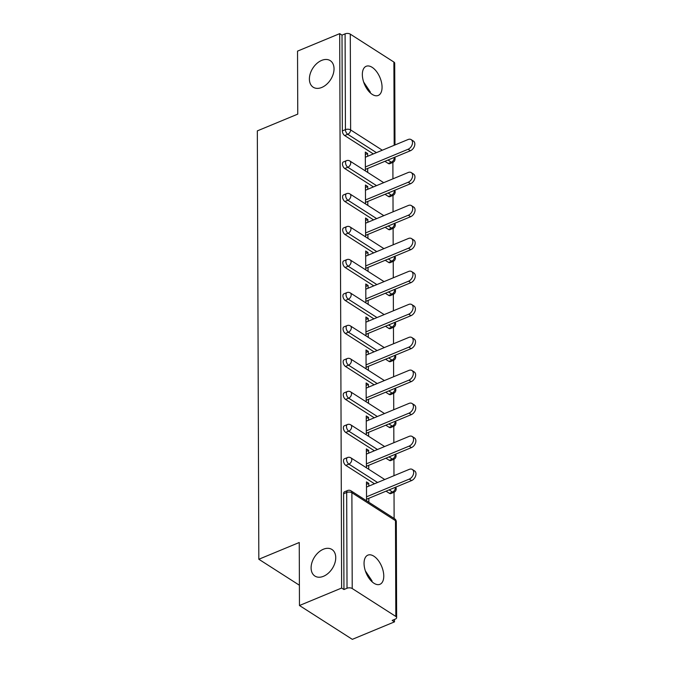 <?xml version="1.0" encoding="UTF-8"?>
<svg xmlns="http://www.w3.org/2000/svg" width="673" height="673" viewBox="0 0 673 673"><rect width="100%" height="100%" fill="white"/><g stroke="black" fill="none" stroke-linecap="round" stroke-linejoin="round"><path stroke-width="1.01" d="M323.377 549.235A15.782 10.583 122.6 0 1 331.932 549.479A15.782 10.583 122.6 0 1 334.868 563.091A15.782 10.583 122.6 0 1 323.469 576.298A15.782 10.583 122.6 0 1 314.914 576.063A15.782 10.583 122.6 0 1 311.978 562.443A15.782 10.583 122.6 0 1 323.377 549.235M365.346 570.872L372.026 580.9L371.992 581.716M321.669 60.393A15.782 10.583 122.6 0 1 330.224 60.629A15.782 10.583 122.6 0 1 333.16 74.24A15.782 10.583 122.6 0 1 321.761 87.456A15.782 10.583 122.6 0 1 313.206 87.212A15.782 10.583 122.6 0 1 310.27 73.601A15.782 10.583 122.6 0 1 321.669 60.393M363.639 82.022L370.318 92.05L370.285 92.874M382.062 87.179A15.782 8.438 67.5 0 0 376.518 71.523A15.782 8.438 67.5 0 0 366.162 66.291A15.782 8.438 67.5 0 0 362.343 74.552A15.782 8.438 67.5 0 0 367.887 90.216A15.782 8.438 67.5 0 0 378.243 95.448A15.782 8.438 67.5 0 0 382.062 87.179M383.77 576.029A15.782 8.438 67.5 0 0 378.226 560.373A15.782 8.438 67.5 0 0 367.87 555.141A15.782 8.438 67.5 0 0 364.051 563.402A15.782 8.438 67.5 0 0 369.595 579.058A15.782 8.438 67.5 0 0 379.951 584.299A15.782 8.438 67.5 0 0 383.77 576.029M394.479 621.877L392.174 620.405L395.253 619.126A3.702 1.901 179.8 0 0 396.641 617.629A3.702 1.901 179.8 0 0 395.825 616.451L352.223 588.53A3.702 1.901 179.8 0 0 347.024 588.244L343.945 589.523L341.632 588.042L299.468 605.515L352.324 639.35L394.479 621.877L394.471 619.446M394.117 518.446L394.025 492.241M393.974 475.702L393.915 459.255M393.856 442.716L393.798 426.27M393.739 409.731L393.68 393.284M393.629 376.745L393.57 360.307M393.512 343.76L393.453 327.322M393.394 310.775L393.335 294.337M393.284 277.789L393.225 261.351M393.167 244.804L393.108 228.366M393.049 211.818L392.99 195.38M392.931 178.841L392.881 162.395M299.468 605.515L299.249 542.505L258.827 559.255L299.401 585.232M258.827 559.255L257.33 130.882L297.76 114.124L297.533 51.123L339.697 33.65L342.01 35.131L342.338 130.915L345.426 129.637L345.089 33.852L342.01 35.131M345.089 33.852A3.702 1.901 -0.2 0 1 350.288 34.138L393.89 62.051A3.702 1.901 -0.2 0 1 394.706 63.237L394.984 144.956M341.632 588.042L339.697 33.65M365.389 170.942L365.321 152.056L367.635 153.537L365.33 154.496M367.702 172.414L367.685 168.443M367.643 156.287L367.635 153.537M343.945 589.523L343.609 493.738A3.702 1.977 -112.5 0 1 344.5 491.803L347.588 490.524A3.702 1.977 -112.5 0 0 346.688 492.468L343.609 493.738M388.271 163.48L391.35 162.201A3.702 1.977 -112.5 0 0 392.754 162.454L389.675 163.724A3.702 1.977 -112.5 0 1 388.271 163.48L384.889 161.318M373.338 153.924L344.66 135.559A3.702 1.977 -112.5 0 1 342.338 130.915M389.423 493.326L392.502 492.047A3.702 1.977 -112.5 0 0 393.907 492.3L390.828 493.57A3.702 1.977 -112.5 0 1 389.423 493.326L386.041 491.164M374.491 483.769L345.813 465.405A3.702 1.977 -112.5 0 1 343.491 460.761A3.702 1.977 -112.5 0 1 344.391 458.818L347.47 457.547A3.702 1.977 -112.5 0 0 346.57 459.482A3.702 1.977 67.5 0 0 348.892 464.134L345.813 465.405M389.305 460.34L392.384 459.062A3.702 1.977 -112.5 0 0 393.789 459.314L390.71 460.584A3.702 1.977 -112.5 0 1 389.305 460.34L385.923 458.178M374.381 450.784L345.703 432.428A3.702 1.977 -112.5 0 1 343.381 427.776A3.702 1.977 -112.5 0 1 344.273 425.832L347.352 424.562A3.702 1.977 -112.5 0 0 346.46 426.497A3.702 1.977 67.5 0 0 348.782 431.149L345.703 432.428M389.187 427.355L392.266 426.085A3.702 1.977 -112.5 0 0 393.671 426.329L390.592 427.599A3.702 1.977 -112.5 0 1 389.187 427.355L385.814 425.193M374.264 417.798L345.586 399.442A3.702 1.977 -112.5 0 1 343.264 394.79A3.702 1.977 -112.5 0 1 344.155 392.847L347.234 391.577A3.702 1.977 -112.5 0 0 346.343 393.512A3.702 1.977 67.5 0 0 348.664 398.164L345.586 399.442M389.078 394.37L392.157 393.099A3.702 1.977 -112.5 0 0 393.562 393.343L390.483 394.622A3.702 1.977 -112.5 0 1 389.078 394.37L385.696 392.208M374.146 384.813L345.468 366.457A3.702 1.977 -112.5 0 1 343.146 361.805A3.702 1.977 -112.5 0 1 344.046 359.87L347.125 358.591A3.702 1.977 -112.5 0 0 346.225 360.526A3.702 1.977 67.5 0 0 348.547 365.178L345.468 366.457M388.96 361.384L392.039 360.114A3.702 1.977 -112.5 0 0 393.444 360.358L390.365 361.637A3.702 1.977 -112.5 0 1 388.96 361.384L385.579 359.222M374.037 351.828L345.358 333.471A3.702 1.977 -112.5 0 1 343.037 328.819A3.702 1.977 -112.5 0 1 343.928 326.885L347.007 325.606A3.702 1.977 -112.5 0 0 346.115 327.541A3.702 1.977 67.5 0 0 348.437 332.193L345.358 333.471M388.843 328.407L391.922 327.128A3.702 1.977 -112.5 0 0 393.326 327.372L390.247 328.651A3.702 1.977 -112.5 0 1 388.843 328.407L385.469 326.237M373.919 318.851L345.241 300.486A3.702 1.977 -112.5 0 1 342.919 295.834A3.702 1.977 -112.5 0 1 343.81 293.899L346.889 292.62A3.702 1.977 -112.5 0 0 345.998 294.555A3.702 1.977 67.5 0 0 348.32 299.207L345.241 300.486M388.733 295.422L391.812 294.143A3.702 1.977 -112.5 0 0 393.217 294.387L390.138 295.666A3.702 1.977 -112.5 0 1 388.733 295.422L385.351 293.251M373.801 285.865L345.123 267.501A3.702 1.977 -112.5 0 1 342.801 262.849A3.702 1.977 -112.5 0 1 343.701 260.914L346.78 259.635A3.702 1.977 -112.5 0 0 345.88 261.57A3.702 1.977 67.5 0 0 348.202 266.222L345.123 267.501M388.615 262.436L391.694 261.158A3.702 1.977 -112.5 0 0 393.099 261.402L390.02 262.68A3.702 1.977 -112.5 0 1 388.615 262.436L385.234 260.274M373.692 252.88L345.013 234.515A3.702 1.977 -112.5 0 1 342.683 229.863A3.702 1.977 -112.5 0 1 343.583 227.928L346.662 226.65A3.702 1.977 -112.5 0 0 345.771 228.593A3.702 1.977 67.5 0 0 348.092 233.237L345.013 234.515M388.498 229.451L391.577 228.172A3.702 1.977 -112.5 0 0 392.982 228.416L389.903 229.695A3.702 1.977 -112.5 0 1 388.498 229.451L385.116 227.289M373.574 219.894L344.896 201.53A3.702 1.977 -112.5 0 1 342.574 196.878A3.702 1.977 -112.5 0 1 343.466 194.943L346.545 193.664A3.702 1.977 -112.5 0 0 345.653 195.607A3.702 1.977 67.5 0 0 347.975 200.26L344.896 201.53M388.388 196.466L391.467 195.187A3.702 1.977 -112.5 0 0 392.872 195.431L389.793 196.709A3.702 1.977 -112.5 0 1 388.388 196.466L385.006 194.304M373.456 186.909L344.778 168.544A3.702 1.977 -112.5 0 1 342.456 163.892A3.702 1.977 -112.5 0 1 343.356 161.957L346.435 160.679A3.702 1.977 -112.5 0 0 345.535 162.622A3.702 1.977 67.5 0 0 347.857 167.274L344.778 168.544M367.761 189.273L367.752 186.522L365.439 185.041L365.506 203.919M367.811 205.4L367.803 201.429M367.87 222.258L367.862 219.507L365.557 218.027L365.616 236.904M367.929 238.385L367.912 234.414M367.988 255.235L367.98 252.493L365.666 251.012L365.733 269.89M368.047 271.37L368.03 267.4M368.106 288.221L368.097 285.478L365.784 283.998L365.851 302.875M368.156 304.356L368.148 300.385M368.215 321.206L368.207 318.464L365.902 316.983L365.961 335.861M368.274 337.341L368.257 333.371M368.333 354.191L368.324 351.449L366.011 349.968L366.078 368.846M368.392 370.327L368.375 366.356M368.451 387.177L368.442 384.434L366.129 382.954L366.196 401.831M368.51 403.312L368.493 399.341M368.568 420.162L368.552 417.411L366.247 415.939L366.305 434.817M368.619 436.297L368.611 432.318M368.678 453.148L368.669 450.397L366.356 448.916L366.423 467.802M368.737 469.274L368.72 465.304M368.796 486.133L368.787 483.382L366.474 481.902L366.541 500.779M368.854 502.26L368.838 498.289M367.752 186.522L365.447 187.481M367.862 219.507L365.565 220.466M367.98 252.493L365.675 253.443M368.097 285.478L365.792 286.429M368.207 318.464L365.91 319.414M368.324 351.449L366.019 352.4M368.442 384.434L366.137 385.385M368.552 417.411L366.255 418.37M368.669 450.397L366.364 451.356M368.787 483.382L366.482 484.341M411.153 139.614L413.466 141.094A5.67 3.802 122.6 0 1 414.518 145.991A5.67 3.802 122.6 0 1 410.421 150.735L408.107 149.255A5.67 3.802 -57.4 0 0 412.204 144.51A5.67 3.802 -57.4 0 0 411.153 139.614A5.67 3.802 -57.4 0 0 408.074 139.53L365.338 157.238M408.107 149.255L365.372 166.963M410.421 150.735L365.38 169.403M411.27 172.599L413.575 174.08A5.67 3.802 122.6 0 1 414.635 178.976A5.67 3.802 122.6 0 1 410.538 183.721L408.225 182.24A5.67 3.802 -57.4 0 0 412.322 177.495A5.67 3.802 -57.4 0 0 411.27 172.599A5.67 3.802 -57.4 0 0 408.191 172.515L365.456 190.223M408.225 182.24L365.489 199.948M410.538 183.721L365.498 202.388M411.38 205.585L413.693 207.065A5.67 3.802 122.6 0 1 414.745 211.961A5.67 3.802 122.6 0 1 410.656 216.706L408.343 215.225A5.67 3.802 -57.4 0 0 412.44 210.481A5.67 3.802 -57.4 0 0 411.38 205.585A5.67 3.802 -57.4 0 0 408.309 205.501L365.574 223.209M408.343 215.225L365.607 232.934M410.656 216.706L365.616 235.365M411.497 238.57L413.811 240.051A5.67 3.802 122.6 0 1 414.862 244.947A5.67 3.802 122.6 0 1 410.766 249.691L408.461 248.211A5.67 3.802 -57.4 0 0 412.549 243.466A5.67 3.802 -57.4 0 0 411.497 238.57A5.67 3.802 -57.4 0 0 408.418 238.486L365.683 256.194M408.461 248.211L365.717 265.919M410.766 249.691L365.725 268.35M411.615 271.556L413.92 273.036A5.67 3.802 122.6 0 1 414.98 277.932A5.67 3.802 122.6 0 1 410.883 282.677L408.57 281.196A5.67 3.802 -57.4 0 0 412.667 276.452A5.67 3.802 -57.4 0 0 411.615 271.556A5.67 3.802 -57.4 0 0 408.536 271.471L365.801 289.18M408.57 281.196L365.834 298.905M410.883 282.677L365.843 301.336M411.725 304.541L414.038 306.022A5.67 3.802 122.6 0 1 415.098 310.909A5.67 3.802 122.6 0 1 411.001 315.662L408.688 314.182A5.67 3.802 -57.4 0 0 412.785 309.437A5.67 3.802 -57.4 0 0 411.725 304.541A5.67 3.802 -57.4 0 0 408.654 304.457L365.919 322.165M408.688 314.182L365.952 331.89M411.001 315.662L365.961 334.321M411.842 337.526L414.156 339.007A5.67 3.802 122.6 0 1 415.207 343.895A5.67 3.802 122.6 0 1 411.11 348.648L408.805 347.167A5.67 3.802 -57.4 0 0 412.894 342.414A5.67 3.802 -57.4 0 0 411.842 337.526A5.67 3.802 -57.4 0 0 408.772 337.442L366.028 355.151M408.805 347.167L366.062 364.875M411.11 348.648L366.07 367.307M411.96 370.512L414.265 371.992A5.67 3.802 122.6 0 1 415.325 376.88A5.67 3.802 122.6 0 1 411.228 381.633L408.915 380.152A5.67 3.802 -57.4 0 0 413.012 375.399A5.67 3.802 -57.4 0 0 411.96 370.512A5.67 3.802 -57.4 0 0 408.881 370.419L366.146 388.128M408.915 380.152L366.179 397.861M411.228 381.633L366.188 400.292M412.069 403.497L414.383 404.978A5.67 3.802 122.6 0 1 415.443 409.865A5.67 3.802 122.6 0 1 411.346 414.61L409.033 413.138A5.67 3.802 -57.4 0 0 413.129 408.385A5.67 3.802 -57.4 0 0 412.069 403.497A5.67 3.802 -57.4 0 0 408.999 403.405L366.263 421.113M409.033 413.138L366.297 430.846M411.346 414.61L366.305 433.277M412.187 436.483L414.501 437.955A5.67 3.802 122.6 0 1 415.552 442.851A5.67 3.802 122.6 0 1 411.455 447.595L409.15 446.115A5.67 3.802 -57.4 0 0 413.247 441.37A5.67 3.802 -57.4 0 0 412.187 436.483A5.67 3.802 -57.4 0 0 409.117 436.39L366.373 454.098M409.15 446.115L366.415 463.823M411.455 447.595L366.423 466.263M412.305 469.46L414.618 470.94A5.67 3.802 122.6 0 1 415.67 475.836A5.67 3.802 122.6 0 1 411.573 480.581L409.26 479.1A5.67 3.802 -57.4 0 0 413.357 474.356A5.67 3.802 -57.4 0 0 412.305 469.46A5.67 3.802 -57.4 0 0 409.226 469.375L366.491 487.084M409.26 479.1L366.524 496.809M411.573 480.581L366.533 499.248M350.288 34.138L350.625 129.923L382.314 150.205M394.185 145.292L393.89 62.051M376.426 152.645L347.748 134.289A3.702 1.977 67.5 0 1 345.426 129.637A3.702 1.901 -0.2 0 1 350.625 129.923A3.702 2.482 122.6 0 1 347.748 134.289L344.66 135.559M387.968 160.039L391.35 162.201A3.702 2.482 122.6 0 0 394.227 157.835A3.702 1.901 -0.2 0 1 395.034 159.021L395.034 157.112M395.825 616.451L395.488 520.666L351.886 492.745L352.223 588.53M347.024 588.244L346.688 492.468A3.702 1.901 179.8 0 1 351.886 492.745A3.702 2.482 -57.4 0 0 350.995 490.827A3.702 3.702 0 0 0 347.588 490.524M396.641 617.629L396.304 521.853A3.702 1.901 179.8 0 0 395.488 520.666A3.702 2.482 -57.4 0 0 394.597 518.748L350.995 490.827M388.085 193.025L391.467 195.187A3.702 2.482 122.6 0 0 394.344 190.821A3.702 2.482 -57.4 0 0 394.319 190.442M376.535 185.63L347.857 167.274A3.702 2.482 122.6 0 0 350.734 162.9A3.702 2.482 -57.4 0 0 349.842 160.982A3.702 3.702 0 0 0 346.435 160.679M394.437 223.428A3.702 2.482 -57.4 0 1 394.454 223.806A3.702 2.482 122.6 0 1 391.577 228.172L388.203 226.01M376.653 218.616L347.975 200.26A3.702 2.482 122.6 0 0 350.852 195.885A3.702 2.482 -57.4 0 0 349.96 193.967A3.702 3.702 0 0 0 346.545 193.664M394.546 256.413A3.702 2.482 -57.4 0 1 394.571 256.792A3.702 2.482 122.6 0 1 391.694 261.158L388.313 258.996M376.771 251.601L348.092 233.237A3.702 2.482 122.6 0 0 350.97 228.87A3.702 2.482 -57.4 0 0 350.069 226.952A3.702 3.702 0 0 0 346.662 226.65M394.664 289.398A3.702 2.482 -57.4 0 1 394.689 289.777A3.702 2.482 122.6 0 1 391.812 294.143L388.43 291.981M376.88 284.586L348.202 266.222A3.702 2.482 122.6 0 0 351.079 261.856A3.702 2.482 -57.4 0 0 350.187 259.938A3.702 3.702 0 0 0 346.78 259.635M394.782 322.384A3.702 2.482 -57.4 0 1 394.799 322.762A3.702 2.482 122.6 0 1 391.922 327.128L388.548 324.966M376.998 317.572L348.32 299.207A3.702 2.482 122.6 0 0 351.197 294.841A3.702 2.482 -57.4 0 0 350.305 292.923A3.702 3.702 0 0 0 346.889 292.62M394.891 355.369A3.702 2.482 -57.4 0 1 394.916 355.748A3.702 2.482 122.6 0 1 392.039 360.114L388.658 357.952M377.116 350.557L348.437 332.193A3.702 2.482 122.6 0 0 351.314 327.827A3.702 2.482 -57.4 0 0 350.414 325.909A3.702 3.702 0 0 0 347.007 325.606M395.009 388.346A3.702 2.482 -57.4 0 1 395.034 388.725A3.702 2.482 122.6 0 1 392.157 393.099L388.775 390.929M377.225 383.543L348.547 365.178A3.702 2.482 122.6 0 0 351.424 360.812A3.702 2.482 -57.4 0 0 350.532 358.894A3.702 3.702 0 0 0 347.125 358.591M395.127 421.332A3.702 2.482 -57.4 0 1 395.144 421.71A3.702 2.482 122.6 0 1 392.266 426.085L388.893 423.914M377.343 416.528L348.664 398.164A3.702 2.482 122.6 0 0 351.542 393.798A3.702 2.482 -57.4 0 0 350.65 391.879A3.702 3.702 0 0 0 347.234 391.577M395.236 454.317A3.702 2.482 -57.4 0 1 395.261 454.696A3.702 2.482 122.6 0 1 392.384 459.062L389.002 456.9M377.46 449.505L348.782 431.149A3.702 2.482 122.6 0 0 351.659 426.783A3.702 2.482 -57.4 0 0 350.768 424.865A3.702 3.702 0 0 0 347.352 424.562M395.354 487.302A3.702 2.482 -57.4 0 1 395.379 487.681A3.702 2.482 122.6 0 1 392.502 492.047L389.12 489.885M377.57 482.491L348.892 464.134A3.702 2.482 122.6 0 0 351.769 459.768A3.702 2.482 -57.4 0 0 350.877 457.842A3.702 3.702 0 0 0 347.47 457.547M392.754 162.454A3.702 3.702 0 0 0 395.034 159.021M392.872 195.431A3.702 3.702 0 0 0 394.715 190.274M383.703 182.661L349.842 160.982M392.982 228.416A3.702 3.702 0 0 0 394.832 223.259M383.82 215.646L349.96 193.967M393.099 261.402A3.702 3.702 0 0 0 394.95 256.245M383.93 248.631L350.069 226.952M393.217 294.387A3.702 3.702 0 0 0 395.059 289.23M384.047 281.617L350.187 259.938M393.326 327.372A3.702 3.702 0 0 0 395.177 322.216M384.165 314.602L350.305 292.923M393.444 360.358A3.702 3.702 0 0 0 395.295 355.201M384.275 347.588L350.414 325.909M393.562 393.343A3.702 3.702 0 0 0 395.404 388.186M384.392 380.573L350.532 358.894M393.671 426.329A3.702 3.702 0 0 0 395.522 421.172M384.51 413.559L350.65 391.879M393.789 459.314A3.702 3.702 0 0 0 395.64 454.157M384.628 446.544L350.768 424.865M393.907 492.3A3.702 3.702 0 0 0 395.749 487.134M384.737 479.521L350.877 457.842M396.304 521.853A3.702 3.702 0 0 0 394.597 518.748"/></g></svg>

